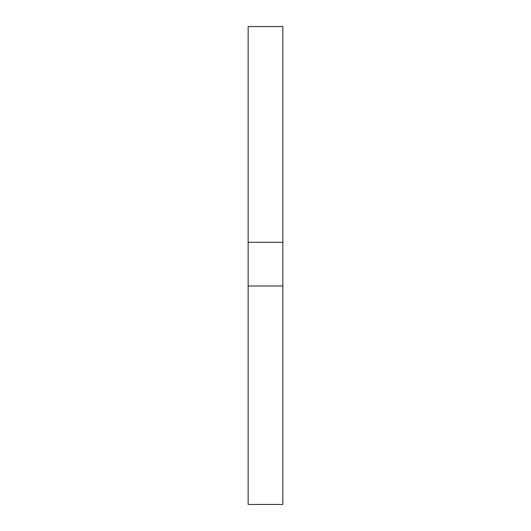 <?xml version="1.0" encoding="UTF-8"?>
<svg xmlns="http://www.w3.org/2000/svg" width="531" height="531" viewBox="0 0 531 531"><rect width="100%" height="100%" fill="white"/><g stroke="black" fill="none" stroke-linecap="round" stroke-linejoin="round"><path stroke-width="0.8" d="M248.156 242.289L248.156 504.45L282.844 504.45L282.844 26.55L248.156 26.55L248.156 242.289L282.844 242.289M248.156 285.983L282.844 285.983"/></g></svg>
